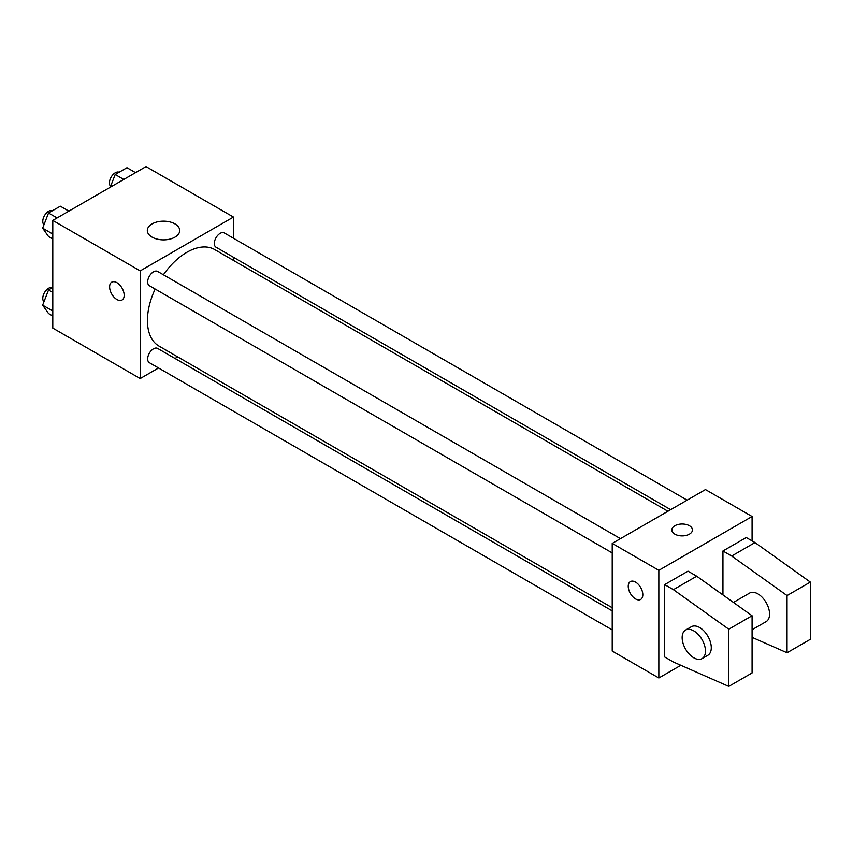 <?xml version="1.0" encoding="UTF-8"?>
<svg xmlns="http://www.w3.org/2000/svg" width="853" height="853" viewBox="0 0 853 853"><rect width="100%" height="100%" fill="white"/><g stroke="black" fill="none" stroke-linecap="round" stroke-linejoin="round"><path stroke-width="1.28" d="M158.541 367.974L140.201 378.561L52.79 328.096L52.79 220.426L146.034 166.602L233.445 217.067L233.445 238.232M177.733 356.895L175.014 358.463M155.15 289.039A55.712 32.169 120 0 0 147.43 320.557A55.712 32.169 120 0 0 158.967 346.062L612.219 607.741M667.931 511.246L214.679 249.566A55.712 32.169 120 0 0 163.392 274.773M233.445 257.265L233.445 260.4M140.201 378.561L140.201 270.891L233.445 217.067M687.123 500.167L224.275 232.944A8.242 4.755 120 0 0 217.92 235.151A8.242 4.755 120 0 0 214.327 243.446A8.242 4.755 120 0 0 216.033 247.221L670.639 509.678M612.219 610.876L157.613 348.408A8.242 4.755 120 0 0 151.258 350.615A8.242 4.755 120 0 0 147.665 358.91A8.242 4.755 120 0 0 149.371 362.685L612.219 629.909M612.219 552.925L149.371 285.702A8.242 4.755 -60 0 1 149.371 276.191A8.242 4.755 -60 0 1 157.613 271.435L620.462 538.659M140.201 270.891L52.79 220.426M152.058 237.134A16.207 9.351 180 0 1 147.313 230.523A16.207 9.351 180 0 1 163.509 221.172A16.207 9.351 180 0 1 179.716 230.523A16.207 9.351 180 0 1 169.715 239.171A16.207 9.351 180 0 1 152.058 237.134M124.175 295.287A10.3 5.95 60 0 1 122.043 300A10.3 5.95 60 0 1 111.743 294.061A10.3 5.95 60 0 1 111.743 282.162A10.3 5.95 60 0 1 119.687 284.923A10.3 5.95 60 0 1 124.175 295.287M122.043 300A10.3 5.95 60 0 1 111.754 294.05A10.3 5.95 60 0 1 111.743 282.162M680.843 665.287L658.836 677.986L612.219 651.074L612.219 543.414L705.452 489.579L752.079 516.502L752.079 540.887M689.437 534.159A10.3 5.95 180 0 1 678.21 535.449A10.3 5.95 180 0 1 671.844 529.958A10.3 5.95 180 0 1 682.144 524.009A10.3 5.95 180 0 1 692.455 529.958A10.3 5.95 180 0 1 689.437 534.159M658.836 677.986L658.836 570.326L612.219 543.414M658.836 570.326L752.079 516.502M692.455 529.958A10.3 5.95 0 0 0 682.144 524.009A10.3 5.95 0 0 0 671.844 529.958M630.378 581.586A10.3 5.95 -120 0 0 628.8 589.85A10.3 5.95 -120 0 0 635.538 598.923A10.3 5.95 60 0 1 628.8 589.85A10.3 5.95 60 0 1 630.378 581.597A10.3 5.95 60 0 1 640.678 587.536A10.3 5.95 60 0 1 640.678 599.435A10.3 5.95 60 0 1 635.528 598.923A10.3 5.95 -120 0 0 640.678 599.435M664.668 656.959L664.668 584.625L673.412 589.668L728.771 629.205L728.771 686.398L673.412 662.013L664.668 656.959M728.771 686.398L752.079 672.942L752.079 615.749L696.72 576.212L687.976 571.169L664.668 584.625M722.939 594.936L722.939 550.985L746.247 537.529L754.99 542.572L810.35 582.098L810.35 639.302L787.042 652.758L787.042 595.565L731.682 556.028L722.939 550.985M752.079 629.738L766.143 621.613A16.484 9.511 -120 0 0 766.143 602.581A16.484 9.511 -120 0 0 749.659 593.059L733.431 602.431M752.079 637.351L787.042 652.758M685.567 630.068L691.388 626.71A16.484 9.511 60 0 1 707.873 636.221A16.484 9.511 60 0 1 707.873 655.253L702.04 658.623A16.484 9.511 60 0 1 693.798 657.802A16.484 9.511 60 0 1 683.04 643.279A16.484 9.511 60 0 1 685.567 630.068A16.484 9.511 60 0 1 702.04 639.59A16.484 9.511 60 0 1 702.04 658.623M810.35 582.098L787.042 595.565M752.079 615.749L728.771 629.205M754.99 542.572L731.682 556.028M696.72 576.212L673.412 589.668M52.79 239L48.536 236.548L42.65 228.167L48.536 212.994L60.318 206.202L68.88 211.139M52.79 234.031L42.65 228.167M57.108 217.941L48.536 212.994M52.449 210.734A8.242 4.755 120 0 0 46.201 213.261A8.242 4.755 120 0 0 42.767 221.375A8.242 4.755 120 0 0 43.972 224.766M110.261 187.255L115.198 174.502L126.98 167.71L135.542 172.658M123.77 179.45L115.198 174.502M119.121 172.253A8.242 4.755 120 0 0 112.863 174.769A8.242 4.755 120 0 0 109.44 182.883A8.242 4.755 120 0 0 110.634 186.285M52.79 315.983L48.536 313.531L42.65 305.15L48.536 289.977L52.79 287.514M52.79 311.004L42.65 305.15M52.79 292.43L48.536 289.977M52.449 287.717A8.242 4.755 120 0 0 46.201 290.233A8.242 4.755 120 0 0 42.767 298.347A8.242 4.755 120 0 0 43.972 301.749"/></g></svg>
